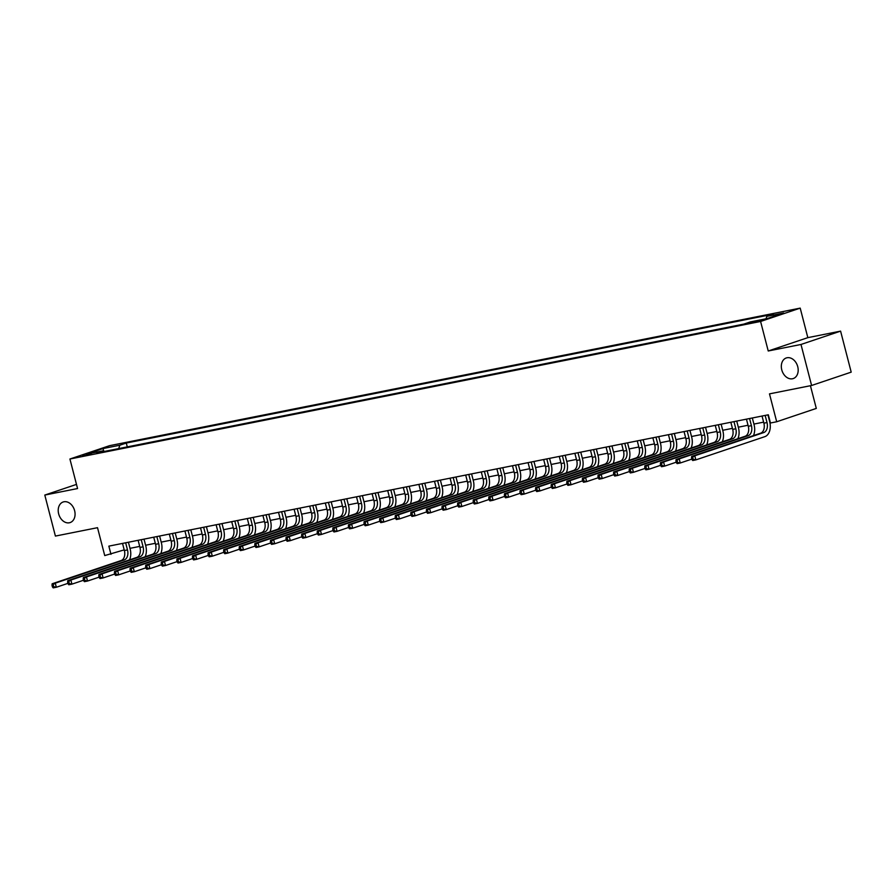 <?xml version="1.0" encoding="UTF-8"?>
<svg xmlns="http://www.w3.org/2000/svg" width="896" height="896" viewBox="0 0 896 896"><rect width="100%" height="100%" fill="white"/><g stroke="black" fill="none" stroke-linecap="round" stroke-linejoin="round"><path stroke-width="1.34" d="M74.626 510.686A10.864 8.109 71.4 0 1 70.101 522.581A10.864 8.109 71.4 0 1 58.654 513.867A10.864 8.109 71.4 0 1 63.168 501.984A10.864 8.109 71.4 0 1 74.626 510.686M797.742 366.677A10.864 8.109 71.4 0 1 793.229 378.56A10.864 8.109 71.4 0 1 781.771 369.858A10.864 8.109 71.4 0 1 786.285 357.963A10.864 8.109 71.4 0 1 797.742 366.677M82.578 456.131L91.269 453.611L82.578 456.131M800.206 308.123L109.525 445.682L69.922 459.01L760.592 321.462L800.206 308.123L807.834 337.646L768.23 350.986L800.99 344.467L840.594 331.128L807.834 337.646M840.594 331.128L851.2 372.142L811.597 385.482L769.485 393.87L776.698 421.758L816.301 408.419L810.421 385.706M76.485 484.4L44.8 495.062L55.406 536.077L97.518 527.688L104.731 555.576L124.208 549.886M800.99 344.467L811.597 385.482M776.698 421.758L770.448 423.002L768.331 414.792L108.853 546.134L110.97 554.333M761.41 320.006L750.243 322.986L761.533 320.488M766.024 318.786L766.808 316.366L773.282 314.182L126.28 443.038L127.277 446.891M766.808 316.366L783.653 313.006L767.166 318.562L750.322 321.922L743.848 324.094L96.835 452.95L103.32 450.778L86.475 454.126L102.95 448.571L119.806 445.222L126.28 443.038M768.23 350.986L760.592 321.462M44.8 495.062L77.56 488.544L69.922 459.01M129.998 548.341L139.709 546.403M145.589 545.238L155.299 543.301M161.19 542.125L170.901 540.187M176.792 539.022L186.502 537.085M192.382 535.909L202.093 533.982M207.984 532.806L217.694 530.869M223.586 529.704L233.296 527.766M239.176 526.59L248.886 524.664M254.778 523.488L264.488 521.55M270.379 520.386L280.09 518.448M285.97 517.272L295.691 515.346M301.571 514.17L311.282 512.232M317.173 511.067L326.883 509.13M332.763 507.954L342.485 506.016M348.365 504.851L358.075 502.914M363.966 501.738L373.677 499.811M379.557 498.635L389.278 496.698M395.158 495.533L404.869 493.595M410.76 492.419L420.47 490.493M426.35 489.317L436.072 487.379M441.952 486.214L451.662 484.277M457.554 483.101L467.264 481.174M473.144 479.998L482.866 478.061M488.746 476.896L498.456 474.958M504.347 473.782L514.058 471.845M519.938 470.68L529.659 468.742M535.539 467.566L545.25 465.64M551.141 464.464L560.851 462.526M566.731 461.362L576.453 459.424M582.333 458.248L592.043 456.322M597.934 455.146L607.645 453.208M613.536 452.043L623.246 450.106M629.126 448.93L638.837 447.003M644.728 445.827L654.438 443.89M660.33 442.725L670.04 440.787M675.92 439.611L685.63 437.674M691.522 436.509L701.232 434.571M707.123 433.395L716.834 431.469M722.714 430.293L732.424 428.355M738.315 427.19L748.026 425.253M753.917 424.077L763.627 422.15M119.806 445.222L118.709 448.594M104.16 451.494L103.32 450.778M102.95 448.571L103.869 451.248M762.048 416.046L763.885 423.17A8.49 5.622 -101.3 0 1 760.659 433.182L691.667 456.411L694.792 455.795L695.845 459.894L764.837 436.654A12.734 8.434 78.7 0 0 769.686 421.646L767.928 414.87M765.162 415.419L767.01 422.554A8.49 5.622 -101.3 0 1 763.773 432.555L694.792 455.795L691.533 457.923L691.958 459.57L693.202 459.312L692.776 457.677M693.202 459.312L695.845 459.894L692.731 460.51L691.958 459.57M691.667 456.411L691.533 457.923M746.446 419.149L748.294 426.283A8.49 5.622 -101.3 0 1 745.058 436.285L676.066 459.514L679.19 458.898L680.254 462.997L691.835 459.099M749.571 418.533L751.408 425.656A8.49 5.622 -101.3 0 1 748.182 435.658L679.19 458.898L675.931 461.026L676.357 462.672L677.6 462.426L677.186 460.779M753.458 435.602A12.734 8.434 78.7 0 0 754.085 424.76L752.338 417.984M677.6 462.426L680.254 462.997L677.13 463.624L676.357 462.672M676.066 459.514L675.931 461.026M730.845 422.262L732.693 429.386A8.49 5.622 -101.3 0 1 729.467 439.387L660.475 462.627L663.589 462L664.653 466.099L676.234 462.202M733.97 421.635L735.818 428.77A8.49 5.622 -101.3 0 1 732.581 438.771L663.589 462L660.341 464.139L660.755 465.774L662.01 465.528L661.584 463.893M737.856 438.704A12.734 8.434 78.7 0 0 738.483 427.862L736.736 421.086M662.01 465.528L664.653 466.099L661.528 466.726L660.755 465.774M660.475 462.627L660.341 464.139M715.254 425.365L717.091 432.488A8.49 5.622 -101.3 0 1 713.866 442.501L644.874 465.73L647.998 465.114L649.051 469.213L660.643 465.304M718.368 424.749L720.216 431.872A8.49 5.622 -101.3 0 1 716.979 441.874L647.998 465.114L644.739 467.242L645.165 468.888L646.408 468.63L645.982 466.995M722.266 441.818A12.734 8.434 78.7 0 0 722.893 430.965L721.134 424.189M646.408 468.63L649.051 469.213L645.938 469.829L645.165 468.888M644.874 465.73L644.739 467.242M699.653 428.467L701.501 435.602A8.49 5.622 -101.3 0 1 698.264 445.603L629.272 468.832L632.397 468.216L633.461 472.315L645.042 468.418M702.778 427.851L704.614 434.974A8.49 5.622 -101.3 0 1 701.389 444.987L632.397 468.216L629.138 470.355L629.563 471.99L630.806 471.744L630.392 470.098M706.664 444.92A12.734 8.434 78.7 0 0 707.291 434.078L705.544 427.302M630.806 471.744L633.461 472.315L630.336 472.942L629.563 471.99M629.272 468.832L629.138 470.355M684.051 431.581L685.899 438.704A8.49 5.622 -101.3 0 1 682.674 448.706L613.682 471.946L616.795 471.318L617.859 475.429L629.44 471.52M687.176 430.954L689.024 438.088A8.49 5.622 -101.3 0 1 685.787 448.09L616.795 471.318L613.536 473.458L613.962 475.093L615.216 474.846L614.79 473.211M691.062 448.034A12.734 8.434 78.7 0 0 691.69 437.181L689.942 430.405M615.216 474.846L617.859 475.429L614.734 476.045L613.962 475.093M613.682 471.946L613.536 473.458M668.461 434.683L670.298 441.806A8.49 5.622 -101.3 0 1 667.072 451.819L598.08 475.048L601.205 474.432L602.258 478.531L613.85 474.634M671.574 434.067L673.422 441.19A8.49 5.622 -101.3 0 1 670.186 451.192L601.205 474.432L597.946 476.56L598.371 478.206L599.614 477.96L599.189 476.314M675.472 451.136A12.734 8.434 78.7 0 0 676.099 440.294L674.341 433.507M599.614 477.96L602.258 478.531L599.144 479.147L598.371 478.206M598.08 475.048L597.946 476.56M652.859 437.786L654.707 444.92A8.49 5.622 -101.3 0 1 651.47 454.922L582.478 478.162L585.603 477.534L586.667 481.634L598.248 477.736M655.984 437.17L657.821 444.293A8.49 5.622 -101.3 0 1 654.595 454.306L585.603 477.534L582.344 479.674L582.77 481.309L584.013 481.062L583.598 479.416M659.87 454.238A12.734 8.434 78.7 0 0 660.498 443.397L658.75 436.621M584.013 481.062L586.667 481.634L583.542 482.261L582.77 481.309M582.478 478.162L582.344 479.674M637.258 440.899L639.106 448.022A8.49 5.622 -101.3 0 1 635.88 458.024L566.888 481.264L570.002 480.637L571.066 484.747L582.646 480.838M640.382 440.272L642.23 447.406A8.49 5.622 -101.3 0 1 638.994 457.408L570.002 480.637L566.742 482.776L567.168 484.411L568.422 484.165L567.997 482.53M644.269 457.352A12.734 8.434 78.7 0 0 644.896 446.499L643.149 439.723M568.422 484.165L571.066 484.747L567.941 485.363L567.168 484.411M566.888 481.264L566.742 482.776M621.667 444.002L623.504 451.136A8.49 5.622 -101.3 0 1 620.278 461.138L551.286 484.366L554.411 483.75L555.464 487.85L567.056 483.952M624.781 443.386L626.629 450.509A8.49 5.622 -101.3 0 1 623.392 460.51L554.411 483.75L551.152 485.878L551.578 487.525L552.821 487.278L552.395 485.632M628.678 460.454A12.734 8.434 78.7 0 0 629.306 449.613L627.547 442.837M552.821 487.278L555.464 487.85L552.35 488.466L551.578 487.525M551.286 484.366L551.152 485.878M606.066 447.115L607.914 454.238A8.49 5.622 -101.3 0 1 604.677 464.24L535.685 487.48L538.81 486.853L539.874 490.952L551.454 487.054M609.19 446.488L611.027 453.611A8.49 5.622 -101.3 0 1 607.802 463.624L538.81 486.853L535.55 488.992L535.976 490.627L537.219 490.381L536.805 488.734M613.077 463.557A12.734 8.434 78.7 0 0 613.704 452.715L611.957 445.939M537.219 490.381L539.874 490.952L536.749 491.579L535.976 490.627M535.685 487.48L535.55 488.992M590.464 450.218L592.312 457.341A8.49 5.622 -101.3 0 1 589.075 467.354L520.094 490.582L523.208 489.966L524.272 494.066L535.853 490.157M593.589 449.59L595.437 456.725A8.49 5.622 -101.3 0 1 592.2 466.726L523.208 489.966L519.949 492.094L520.374 493.741L521.629 493.483L521.203 491.848M597.475 466.67A12.734 8.434 78.7 0 0 598.102 455.818L596.355 449.042M521.629 493.483L524.272 494.066L521.147 494.682L520.374 493.741M520.094 490.582L519.949 492.094M574.874 453.32L576.71 460.454A8.49 5.622 -101.3 0 1 573.485 470.456L504.493 493.685L507.618 493.069L508.67 497.168L520.262 493.27M577.987 452.704L579.835 459.827A8.49 5.622 -101.3 0 1 576.598 469.829L507.618 493.069L504.358 495.197L504.784 496.843L506.027 496.597L505.602 494.95M581.885 469.773A12.734 8.434 78.7 0 0 582.512 458.931L580.754 452.155M506.027 496.597L508.67 497.168L505.557 497.795L504.784 496.843M504.493 493.685L504.358 495.197M559.272 456.434L561.12 463.557A8.49 5.622 -101.3 0 1 557.883 473.558L488.891 496.798L492.016 496.171L493.08 500.27L504.661 496.373M562.397 455.806L564.234 462.941A8.49 5.622 -101.3 0 1 561.008 472.942L492.016 496.171L488.757 498.31L489.182 499.946L490.426 499.699L490.011 498.064M566.283 472.875A12.734 8.434 78.7 0 0 566.91 462.034L565.163 455.258M490.426 499.699L493.08 500.27L489.955 500.898L489.182 499.946M488.891 496.798L488.757 498.31M543.67 459.536L545.518 466.659A8.49 5.622 -101.3 0 1 542.282 476.672L473.301 499.901L476.414 499.285L477.478 503.384L489.059 499.475M546.795 458.92L548.632 466.043A8.49 5.622 -101.3 0 1 545.406 476.045L476.414 499.285L473.155 501.413L473.581 503.059L474.835 502.802L474.41 501.166M550.682 475.989A12.734 8.434 78.7 0 0 551.309 465.136L549.562 458.36M474.835 502.802L477.478 503.384L474.354 504L473.581 503.059M473.301 499.901L473.155 501.413M528.08 462.638L529.917 469.773A8.49 5.622 -101.3 0 1 526.691 479.774L457.699 503.003L460.824 502.387L461.877 506.486L473.469 502.589M531.194 462.022L533.042 469.146A8.49 5.622 -101.3 0 1 529.805 479.158L460.824 502.387L457.565 504.515L457.99 506.162L459.234 505.915L458.808 504.269M535.091 479.091A12.734 8.434 78.7 0 0 535.718 468.25L533.96 461.474M459.234 505.915L461.877 506.486L458.763 507.114L457.99 506.162M457.699 503.003L457.565 504.515M512.478 465.752L514.326 472.875A8.49 5.622 -101.3 0 1 511.09 482.877L442.098 506.117L445.222 505.49L446.286 509.6L457.867 505.691M515.603 465.125L517.44 472.259A8.49 5.622 -101.3 0 1 514.214 482.261L445.222 505.49L441.963 507.629L442.389 509.264L443.632 509.018L443.218 507.382M519.49 482.205A12.734 8.434 78.7 0 0 520.117 471.352L518.37 464.576M443.632 509.018L446.286 509.6L443.162 510.216L442.389 509.264M442.098 506.117L441.963 507.629M496.877 468.854L498.725 475.978A8.49 5.622 -101.3 0 1 495.488 485.99L426.507 509.219L429.621 508.603L430.685 512.702L442.266 508.805M500.002 468.238L501.838 475.362A8.49 5.622 -101.3 0 1 498.613 485.363L429.621 508.603L426.362 510.731L426.787 512.378L428.042 512.131L427.616 510.485M503.888 485.307A12.734 8.434 78.7 0 0 504.515 474.466L502.768 467.678M428.042 512.131L430.685 512.702L427.56 513.318L426.787 512.378M426.507 509.219L426.362 510.731M481.286 471.957L483.123 479.091A8.49 5.622 -101.3 0 1 479.898 489.093L410.906 512.333L414.03 511.706L415.083 515.805L426.675 511.907M484.4 471.341L486.248 478.464A8.49 5.622 -101.3 0 1 483.011 488.477L414.03 511.706L410.771 513.845L411.197 515.48L412.44 515.234L412.014 513.587M488.298 488.41A12.734 8.434 78.7 0 0 488.925 477.568L487.166 470.792M412.44 515.234L415.083 515.805L411.97 516.432L411.197 515.48M410.906 512.333L410.771 513.845M465.685 475.07L467.533 482.194A8.49 5.622 -101.3 0 1 464.296 492.195L395.304 515.435L398.429 514.808L399.493 518.918L411.074 515.01M468.81 474.443L470.646 481.578A8.49 5.622 -101.3 0 1 467.421 491.579L398.429 514.808L395.17 516.947L395.595 518.582L396.838 518.336L396.413 516.701M472.696 491.523A12.734 8.434 78.7 0 0 473.323 480.67L471.576 473.894M396.838 518.336L399.493 518.918L396.368 519.534L395.595 518.582M395.304 515.435L395.17 516.947M450.083 478.173L451.931 485.307A8.49 5.622 -101.3 0 1 448.694 495.309L379.714 518.538L382.827 517.922L383.891 522.021L395.472 518.123M453.208 477.557L455.045 484.68A8.49 5.622 -101.3 0 1 451.819 494.682L382.827 517.922L379.568 520.05L379.994 521.696L381.248 521.45L380.822 519.803M457.094 494.626A12.734 8.434 78.7 0 0 457.722 483.784L455.974 477.008M381.248 521.45L383.891 522.021L380.766 522.637L379.994 521.696M379.714 518.538L379.568 520.05M434.493 481.286L436.33 488.41A8.49 5.622 -101.3 0 1 433.104 498.411L364.112 521.651L367.237 521.024L368.29 525.123L379.87 521.226M437.606 480.659L439.454 487.782A8.49 5.622 -101.3 0 1 436.218 497.795L367.237 521.024L363.978 523.163L364.403 524.798L365.646 524.552L365.221 522.906M441.504 497.728A12.734 8.434 78.7 0 0 442.131 486.886L440.373 480.11M365.646 524.552L368.29 525.123L365.176 525.75L364.403 524.798M364.112 521.651L363.978 523.163M418.891 484.389L420.739 491.512A8.49 5.622 -101.3 0 1 417.502 501.525L348.51 524.754L351.635 524.138L352.699 528.237L364.28 524.328M422.016 483.762L423.853 490.896A8.49 5.622 -101.3 0 1 420.627 500.898L351.635 524.138L348.376 526.266L348.802 527.912L350.045 527.654L349.619 526.019M425.902 500.842A12.734 8.434 78.7 0 0 426.53 489.989L424.782 483.213M350.045 527.654L352.699 528.237L349.574 528.853L348.802 527.912M348.51 524.754L348.376 526.266M403.29 487.491L405.138 494.626A8.49 5.622 -101.3 0 1 401.901 504.627L332.92 527.856L336.034 527.24L337.098 531.339L348.678 527.442M406.414 486.875L408.251 493.998A8.49 5.622 -101.3 0 1 405.026 504L336.034 527.24L332.774 529.368L333.2 531.014L334.454 530.768L334.029 529.122M410.301 503.944A12.734 8.434 78.7 0 0 410.928 493.102L409.181 486.326M334.454 530.768L337.098 531.339L333.973 531.966L333.2 531.014M332.92 527.856L332.774 529.368M387.699 490.605L389.536 497.728A8.49 5.622 -101.3 0 1 386.31 507.73L317.318 530.97L320.443 530.342L321.496 534.442L333.077 530.544M390.813 489.978L392.661 497.112A8.49 5.622 -101.3 0 1 389.424 507.114L320.443 530.342L317.184 532.482L317.61 534.117L318.853 533.87L318.427 532.235M394.71 507.046A12.734 8.434 78.7 0 0 395.338 496.205L393.579 489.429M318.853 533.87L321.496 534.442L318.382 535.069L317.61 534.117M317.318 530.97L317.184 532.482M372.098 493.707L373.946 500.83A8.49 5.622 -101.3 0 1 370.709 510.843L301.717 534.072L304.842 533.456L305.906 537.555L317.486 533.646M375.222 493.091L377.059 500.214A8.49 5.622 -101.3 0 1 373.834 510.216L304.842 533.456L301.582 535.584L302.008 537.23L303.251 536.973L302.826 535.338M379.109 510.16A12.734 8.434 78.7 0 0 379.736 499.307L377.989 492.531M303.251 536.973L305.906 537.555L302.781 538.171L302.008 537.23M301.717 534.072L301.582 535.584M356.496 496.81L358.344 503.944A8.49 5.622 -101.3 0 1 355.107 513.946L286.126 537.174L289.24 536.558L290.304 540.658L301.885 536.76M359.621 496.194L361.458 503.317A8.49 5.622 -101.3 0 1 358.232 513.33L289.24 536.558L285.981 538.686L286.406 540.333L287.661 540.086L287.235 538.44M363.507 513.262A12.734 8.434 78.7 0 0 364.134 502.421L362.387 495.645M287.661 540.086L290.304 540.658L287.179 541.285L286.406 540.333M286.126 537.174L285.981 538.686M340.906 499.923L342.742 507.046A8.49 5.622 -101.3 0 1 339.517 517.048L270.525 540.288L273.65 539.661L274.702 543.771L286.283 539.862M344.019 499.296L345.867 506.43A8.49 5.622 -101.3 0 1 342.63 516.432L273.65 539.661L270.39 541.8L270.816 543.435L272.059 543.189L271.634 541.554M347.917 516.376A12.734 8.434 78.7 0 0 348.544 505.523L346.786 498.747M272.059 543.189L274.702 543.771L271.589 544.387L270.816 543.435M270.525 540.288L270.39 541.8M325.304 503.026L327.152 510.149A8.49 5.622 -101.3 0 1 323.915 520.162L254.923 543.39L258.048 542.774L259.112 546.874L270.693 542.976M328.429 502.41L330.266 509.533A8.49 5.622 -101.3 0 1 327.04 519.534L258.048 542.774L254.789 544.902L255.214 546.549L256.458 546.302L256.032 544.656M332.315 519.478A12.734 8.434 78.7 0 0 332.942 508.626L331.195 501.85M256.458 546.302L259.112 546.874L255.987 547.49L255.214 546.549M254.923 543.39L254.789 544.902M309.702 506.128L311.55 513.262A8.49 5.622 -101.3 0 1 308.314 523.264L239.333 546.504L242.446 545.877L243.51 549.976L255.091 546.078M312.827 505.512L314.664 512.635A8.49 5.622 -101.3 0 1 311.438 522.648L242.446 545.877L239.187 548.016L239.613 549.651L240.867 549.405L240.442 547.758M316.714 522.581A12.734 8.434 78.7 0 0 317.341 511.739L315.594 504.963M240.867 549.405L243.51 549.976L240.386 550.603L239.613 549.651M239.333 546.504L239.187 548.016M294.112 509.242L295.949 516.365A8.49 5.622 -101.3 0 1 292.723 526.366L223.731 549.606L226.856 548.979L227.909 553.09L239.49 549.181M297.226 508.614L299.074 515.749A8.49 5.622 -101.3 0 1 295.837 525.75L226.856 548.979L223.597 551.118L224.022 552.754L225.266 552.507L224.84 550.872M301.123 525.694A12.734 8.434 78.7 0 0 301.75 514.842L299.992 508.066M225.266 552.507L227.909 553.09L224.795 553.706L224.022 552.754M223.731 549.606L223.597 551.118M278.51 512.344L280.358 519.478A8.49 5.622 -101.3 0 1 277.122 529.48L208.13 552.709L211.254 552.093L212.318 556.192L223.899 552.294M281.624 511.728L283.472 518.851A8.49 5.622 -101.3 0 1 280.246 528.853L211.254 552.093L207.995 554.221L208.421 555.867L209.664 555.621L209.238 553.974M285.522 528.797A12.734 8.434 78.7 0 0 286.149 517.955L284.402 511.179M209.664 555.621L212.318 556.192L209.194 556.808L208.421 555.867M208.13 552.709L207.995 554.221M262.909 515.458L264.757 522.581A8.49 5.622 -101.3 0 1 261.52 532.582L192.539 555.822L195.653 555.195L196.717 559.294L208.298 555.397M266.034 514.83L267.87 521.954A8.49 5.622 -101.3 0 1 264.645 531.966L195.653 555.195L192.394 557.334L192.819 558.97L194.074 558.723L193.648 557.077M269.92 531.899A12.734 8.434 78.7 0 0 270.547 521.058L268.8 514.282M194.074 558.723L196.717 559.294L193.592 559.922L192.819 558.97M192.539 555.822L192.394 557.334M247.318 518.56L249.155 525.683A8.49 5.622 -101.3 0 1 245.93 535.696L176.938 558.925L180.051 558.309L181.115 562.408L192.696 558.499M250.432 517.933L252.28 525.067A8.49 5.622 -101.3 0 1 249.043 535.069L180.051 558.309L176.803 560.437L177.229 562.083L178.472 561.826L178.046 560.19M254.318 535.013A12.734 8.434 78.7 0 0 254.957 524.16L253.198 517.384M178.472 561.826L181.115 562.408L178.002 563.024L177.229 562.083M176.938 558.925L176.803 560.437M231.717 521.662L233.565 528.797A8.49 5.622 -101.3 0 1 230.328 538.798L161.336 562.027L164.461 561.411L165.525 565.51L177.106 561.613M234.83 521.046L236.678 528.17A8.49 5.622 -101.3 0 1 233.453 538.171L164.461 561.411L161.202 563.539L161.627 565.186L162.87 564.939L162.445 563.293M238.728 538.115A12.734 8.434 78.7 0 0 239.355 527.274L237.608 520.498M162.87 564.939L165.525 565.51L162.4 566.138L161.627 565.186M161.336 562.027L161.202 563.539M216.115 524.776L217.963 531.899A8.49 5.622 -101.3 0 1 214.726 541.901L145.746 565.141L148.859 564.514L149.923 568.613L161.504 564.715M219.24 524.149L221.077 531.283A8.49 5.622 -101.3 0 1 217.851 541.285L148.859 564.514L145.6 566.653L146.026 568.288L147.28 568.042L146.854 566.406M223.126 541.218A12.734 8.434 78.7 0 0 223.754 530.376L222.006 523.6M147.28 568.042L149.923 568.613L146.798 569.24L146.026 568.288M145.746 565.141L145.6 566.653M200.525 527.878L202.362 535.002A8.49 5.622 -101.3 0 1 199.136 545.014L130.144 568.243L133.258 567.627L134.322 571.726L145.902 567.818M203.638 527.262L205.486 534.386A8.49 5.622 -101.3 0 1 202.25 544.387L133.258 567.627L130.01 569.755L130.435 571.402L131.678 571.144L131.253 569.509M207.525 544.331A12.734 8.434 78.7 0 0 208.163 533.478L206.405 526.702M131.678 571.144L134.322 571.726L131.208 572.342L130.435 571.402M130.144 568.243L130.01 569.755M184.923 530.981L186.76 538.115A8.49 5.622 -101.3 0 1 183.534 548.117L114.542 571.346L117.667 570.73L118.72 574.829L130.312 570.931M188.037 530.365L189.885 537.488A8.49 5.622 -101.3 0 1 186.659 547.501L117.667 570.73L114.408 572.858L114.834 574.504L116.077 574.258L115.651 572.611M191.934 547.434A12.734 8.434 78.7 0 0 192.562 536.592L190.803 529.816M116.077 574.258L118.72 574.829L115.606 575.456L114.834 574.504M114.542 571.346L114.408 572.858M169.322 534.094L171.17 541.218A8.49 5.622 -101.3 0 1 167.933 551.219L98.952 574.459L102.066 573.832L103.13 577.942L114.71 574.034M172.446 533.467L174.283 540.602A8.49 5.622 -101.3 0 1 171.058 550.603L102.066 573.832L98.806 575.971L99.232 577.606L100.486 577.36L100.061 575.725M176.333 550.547A12.734 8.434 78.7 0 0 176.96 539.694L175.213 532.918M100.486 577.36L103.13 577.942L100.005 578.558L99.232 577.606M98.952 574.459L98.806 575.971M153.731 537.197L155.568 544.32A8.49 5.622 -101.3 0 1 152.342 554.333L83.35 577.562L86.464 576.946L87.528 581.045L99.109 577.147M156.845 536.581L158.693 543.704A8.49 5.622 -101.3 0 1 155.456 553.706L86.464 576.946L83.216 579.074L83.642 580.72L84.885 580.462L84.459 578.827M160.731 553.65A12.734 8.434 78.7 0 0 161.37 542.797L159.611 536.021M84.885 580.462L87.528 581.045L84.414 581.661L83.642 580.72M83.35 577.562L83.216 579.074M138.13 540.299L139.966 547.434A8.49 5.622 -101.3 0 1 136.741 557.435L67.749 580.675L70.874 580.048L71.926 584.147L83.518 580.25M141.243 539.683L143.091 546.806A8.49 5.622 -101.3 0 1 139.866 556.819L70.874 580.048L67.614 582.187L68.04 583.822L69.283 583.576L68.858 581.93M145.141 556.752A12.734 8.434 78.7 0 0 145.768 545.91L144.01 539.134M69.283 583.576L71.926 584.147L68.813 584.774L68.04 583.822M67.749 580.675L67.614 582.187M122.528 543.413L124.376 550.536A8.49 5.622 -101.3 0 1 121.139 560.538L52.158 583.778L55.272 583.15L56.336 587.261L67.917 583.352M125.653 542.786L127.49 549.92A8.49 5.622 -101.3 0 1 124.264 559.922L55.272 583.15L52.013 585.29L52.438 586.925L53.693 586.678L53.267 585.043M129.539 559.866A12.734 8.434 78.7 0 0 130.166 549.013L128.419 542.237M53.693 586.678L56.336 587.261L53.211 587.877L52.438 586.925M52.158 583.778L52.013 585.29M758.845 321.272L758.654 320.555M767.01 422.554L763.885 423.17M763.773 432.555L760.659 433.182M751.408 425.656L748.294 426.283M748.182 435.658L745.058 436.285M735.818 428.77L732.693 429.386M732.581 438.771L729.467 439.387M720.216 431.872L717.091 432.488M716.979 441.874L713.866 442.501M704.614 434.974L701.501 435.602M701.389 444.987L698.264 445.603M689.024 438.088L685.899 438.704M685.787 448.09L682.674 448.706M673.422 441.19L670.298 441.806M670.186 451.192L667.072 451.819M657.821 444.293L654.707 444.92M654.595 454.306L651.47 454.922M642.23 447.406L639.106 448.022M638.994 457.408L635.88 458.024M626.629 450.509L623.504 451.136M623.392 460.51L620.278 461.138M611.027 453.611L607.914 454.238M607.802 463.624L604.677 464.24M595.437 456.725L592.312 457.341M592.2 466.726L589.075 467.354M579.835 459.827L576.71 460.454M576.598 469.829L573.485 470.456M564.234 462.941L561.12 463.557M561.008 472.942L557.883 473.558M548.632 466.043L545.518 466.659M545.406 476.045L542.282 476.672M533.042 469.146L529.917 469.773M529.805 479.158L526.691 479.774M517.44 472.259L514.326 472.875M514.214 482.261L511.09 482.877M501.838 475.362L498.725 475.978M498.613 485.363L495.488 485.99M486.248 478.464L483.123 479.091M483.011 488.477L479.898 489.093M470.646 481.578L467.533 482.194M467.421 491.579L464.296 492.195M455.045 484.68L451.931 485.307M451.819 494.682L448.694 495.309M439.454 487.782L436.33 488.41M436.218 497.795L433.104 498.411M423.853 490.896L420.739 491.512M420.627 500.898L417.502 501.525M408.251 493.998L405.138 494.626M405.026 504L401.901 504.627M392.661 497.112L389.536 497.728M389.424 507.114L386.31 507.73M377.059 500.214L373.946 500.83M373.834 510.216L370.709 510.843M361.458 503.317L358.344 503.944M358.232 513.33L355.107 513.946M345.867 506.43L342.742 507.046M342.63 516.432L339.517 517.048M330.266 509.533L327.152 510.149M327.04 519.534L323.915 520.162M314.664 512.635L311.55 513.262M311.438 522.648L308.314 523.264M299.074 515.749L295.949 516.365M295.837 525.75L292.723 526.366M283.472 518.851L280.358 519.478M280.246 528.853L277.122 529.48M267.87 521.954L264.757 522.581M264.645 531.966L261.52 532.582M252.28 525.067L249.155 525.683M249.043 535.069L245.93 535.696M236.678 528.17L233.565 528.797M233.453 538.171L230.328 538.798M221.077 531.283L217.963 531.899M217.851 541.285L214.726 541.901M205.486 534.386L202.362 535.002M202.25 544.387L199.136 545.014M189.885 537.488L186.76 538.115M186.659 547.501L183.534 548.117M174.283 540.602L171.17 541.218M171.058 550.603L167.933 551.219M158.693 543.704L155.568 544.32M155.456 553.706L152.342 554.333M143.091 546.806L139.966 547.434M139.866 556.819L136.741 557.435M127.49 549.92L124.376 550.536M124.264 559.922L121.139 560.538"/></g></svg>
